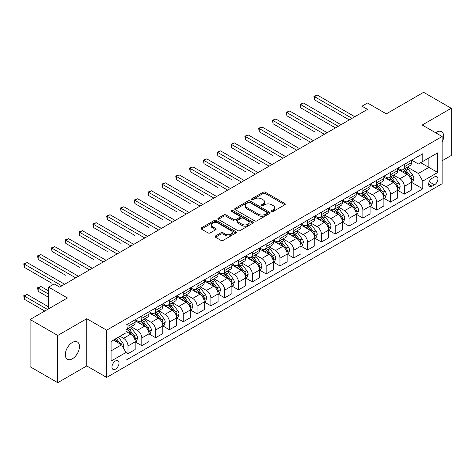 <?xml version="1.0" encoding="UTF-8"?>
<svg xmlns="http://www.w3.org/2000/svg" width="475" height="475" viewBox="0 0 475 475"><rect width="100%" height="100%" fill="white"/><g stroke="black" fill="none" stroke-linecap="round" stroke-linejoin="round"><path stroke-width="0.71" d="M271.771 211.417A1.075 0.618 0 0 0 273.291 211.417L284.816 204.761A1.532 0.885 0 0 0 285.267 204.137A1.532 0.885 0 0 0 284.816 203.508L265.288 192.232A1.532 0.885 0 0 0 263.114 192.232L251.59 198.888A1.075 0.618 0 0 0 251.275 199.328A1.075 0.618 0 0 0 251.59 199.767A1.075 0.618 0 0 0 253.11 199.767L254.6 198.906A4.91 2.832 0 0 1 261.541 198.906L263.174 199.844A4.91 2.832 0 0 1 264.611 201.851A4.91 2.832 0 0 1 263.174 203.852L261.678 204.713A1.075 0.618 0 0 0 261.363 205.152A1.075 0.618 0 0 0 261.678 205.592A1.075 0.618 0 0 0 263.197 205.592L264.688 204.731A4.91 2.832 0 0 1 271.635 204.731L273.262 205.669A4.91 2.832 0 0 1 274.698 207.676A4.91 2.832 0 0 1 273.262 209.677L271.771 210.538A1.075 0.618 0 0 0 271.457 210.977A1.075 0.618 0 0 0 271.771 211.417L271.771 210.538M72.384 358.785A10.005 5.777 120 0 0 78.921 349.968A10.005 5.777 120 0 0 77.389 341.952A10.005 5.777 120 0 0 72.384 342.445A10.005 5.777 120 0 0 65.853 351.262A10.005 5.777 120 0 0 67.385 359.284A10.005 5.777 120 0 0 72.384 358.785M442.13 142.245A10.005 5.777 120 0 0 441.608 131.676A10.005 5.777 120 0 0 436.602 132.169A10.005 5.777 120 0 0 435.67 132.78M115.496 369.122A4.999 2.886 120 0 0 118.762 364.717A4.999 2.886 120 0 0 117.996 360.709A4.999 2.886 120 0 0 115.496 360.958A4.999 2.886 120 0 0 112.225 365.364A4.999 2.886 120 0 0 112.997 369.372A4.999 2.886 120 0 0 115.496 369.122M215.484 235.956A1.532 0.885 0 0 0 215.038 236.586A1.532 0.885 0 0 0 215.484 237.209L220.964 240.374A1.532 0.885 0 0 0 223.137 240.374L235.938 232.982A1.532 0.885 0 0 0 236.39 232.352A1.532 0.885 0 0 0 235.938 231.729L216.41 220.453A1.532 0.885 0 0 0 214.237 220.453L201.436 227.846A1.532 0.885 0 0 0 200.984 228.469A1.532 0.885 0 0 0 201.436 229.098L208.056 232.916A1.532 0.885 0 0 0 210.223 232.916L215.703 229.757A1.532 0.885 0 0 0 216.155 229.128A1.532 0.885 0 0 0 215.703 228.505L212.42 226.605A4.103 2.369 0 0 1 211.221 224.93A4.103 2.369 0 0 1 213.75 222.739A4.103 2.369 0 0 1 218.227 223.256L231.082 230.678A4.103 2.369 0 0 1 232.287 232.352A4.103 2.369 0 0 1 229.752 234.543A4.103 2.369 0 0 1 225.281 234.033L223.137 232.792A1.532 0.885 0 0 0 220.964 232.792L215.484 235.956L215.484 237.209M442.13 160.758L451.25 155.497L451.25 108.27L423.617 92.316L386.312 113.852L367.519 103.004L361.992 106.192L367.519 109.387L59.672 287.12L54.15 283.925L48.622 287.12L48.622 308.815M57.742 335.457L57.742 382.684L86.759 365.934L86.759 318.707L57.742 335.457L30.103 319.503L67.414 297.967L48.622 287.12M86.759 318.707L106.655 330.196L442.13 136.509L442.13 183.736L106.655 377.423L106.655 330.196M451.25 108.27L422.233 125.02L442.13 136.509M254.707 220.893A1.532 0.885 0 0 0 256.88 220.893L269.681 213.501A1.532 0.885 0 0 0 270.132 212.871A1.532 0.885 0 0 0 269.681 212.248L250.153 200.973A1.532 0.885 0 0 0 247.98 200.973L235.178 208.365A1.532 0.885 0 0 0 234.727 208.988A1.532 0.885 0 0 0 235.178 209.618L254.707 220.893M231.865 211.648A1.075 0.618 0 0 1 232.952 211.803L232.952 210.526L252.807 221.985A1.532 0.885 0 0 1 253.258 222.615A1.532 0.885 0 0 1 252.807 223.238L240.006 230.63A1.532 0.885 0 0 1 237.838 230.63L218.304 219.355L218.304 218.102A1.532 0.885 0 0 0 217.859 218.732A1.532 0.885 0 0 0 218.304 219.355M218.304 218.102L223.784 214.938A1.532 0.885 0 0 1 225.958 214.938L233.878 219.515A1.532 0.885 0 0 0 236.045 219.515L239.679 217.413A1.532 0.885 0 0 0 240.13 216.79A1.532 0.885 0 0 0 239.679 216.161L231.438 211.399A1.075 0.618 0 0 1 231.123 210.965A1.075 0.618 0 0 1 231.782 210.389A1.075 0.618 0 0 1 232.952 210.526M57.742 382.684L30.103 366.73L30.103 319.503M434.506 176.908L432.072 178.309A4.845 2.797 120 0 0 428.907 182.578A4.845 2.797 120 0 0 429.649 186.461A4.845 2.797 120 0 0 432.072 186.224L434.506 184.817A4.845 2.797 120 0 0 437.671 180.547A4.845 2.797 120 0 0 436.929 176.664A4.845 2.797 120 0 0 434.506 176.908M411.677 160.152L418.368 164.012L422.786 161.458L422.786 153.74L125.994 325.09L125.994 332.809L111.073 341.424L111.073 361.083L125.994 352.468L125.994 360.192L422.786 188.842L422.786 181.118L418.368 173.458L407.372 167.111M422.786 161.458L437.707 152.843L437.707 172.502L422.786 181.118M86.759 365.934L106.655 377.423M361.992 106.192L361.992 112.575M420.684 162.676L428.866 167.396L428.866 157.949L437.707 152.843M418.368 173.458L428.866 167.396L437.707 172.502M111.073 350.871L121.576 344.808L113.394 340.088M125.994 352.533L127.989 353.679L127.989 345.96A6.252 3.61 -120 0 0 123.565 338.301L120.027 336.258M127.989 353.679L135.173 349.535L135.173 341.81A6.252 3.61 -120 0 0 130.75 334.151L125.994 331.407M135.339 341.97L141.805 345.705L141.805 337.98A6.252 3.61 -120 0 0 137.382 330.321L131.035 326.657M141.805 345.705L148.99 341.555L148.99 333.83A6.252 3.61 -120 0 0 144.566 326.177L135.173 320.75M149.156 333.99L155.622 337.725L155.622 330.006A6.252 3.61 -120 0 0 151.198 322.347L144.851 318.678M155.622 337.725L162.806 333.581L162.806 325.856A6.252 3.61 -120 0 0 158.383 318.197L148.99 312.776M162.973 326.016L169.438 329.751L169.438 322.026A6.252 3.61 -120 0 0 165.015 314.367L158.668 310.703M169.438 329.751L176.623 325.601L176.623 317.876A6.252 3.61 -120 0 0 172.199 310.223L162.806 304.796M176.789 318.036L183.255 321.771L183.255 314.052A6.252 3.61 -120 0 0 178.832 306.393L172.484 302.723M183.255 321.771L190.439 317.621L190.439 309.902A6.252 3.61 -120 0 0 186.016 302.243L176.623 296.822M190.606 310.062L197.072 313.797L197.072 306.072A6.252 3.61 -120 0 0 192.648 298.413L186.301 294.749M197.072 313.797L204.256 309.647L204.256 301.922A6.252 3.61 -120 0 0 199.833 294.268L190.439 288.842M204.422 302.082L210.888 305.817L210.888 298.092A6.252 3.61 -120 0 0 206.465 290.439L200.118 286.769M210.888 305.817L218.072 301.667L218.072 293.948A6.252 3.61 -120 0 0 213.649 286.288L204.256 280.862M218.239 294.108L224.705 297.843L224.705 290.118A6.252 3.61 -120 0 0 220.281 282.459L213.934 278.795M224.705 297.843L231.889 293.692L231.889 285.968A6.252 3.61 -120 0 0 227.472 278.314L218.072 272.887M232.055 286.128L238.521 289.863L238.521 282.138A6.252 3.61 -120 0 0 234.104 274.485L227.751 270.815M238.521 289.863L245.706 285.712L245.706 277.994A6.252 3.61 -120 0 0 241.288 270.334L231.889 264.908M245.872 278.154L252.338 281.883L252.338 274.164A6.252 3.61 -120 0 0 247.92 266.505L241.567 262.841M252.338 281.883L259.522 277.738L259.522 270.014A6.252 3.61 -120 0 0 255.105 262.354L245.706 256.933M259.688 270.174L266.154 273.909L266.154 266.184A6.252 3.61 -120 0 0 261.737 258.531L255.39 254.861M266.154 273.909L273.339 269.758L273.339 262.04A6.252 3.61 -120 0 0 268.921 254.38L259.522 248.953M273.505 262.2L279.971 265.929L279.971 258.21A6.252 3.61 -120 0 0 275.553 250.551L269.206 246.887M279.971 265.929L287.161 261.784L287.161 254.06A6.252 3.61 -120 0 0 282.738 246.4L273.339 240.979M287.322 254.22L293.793 257.955L293.793 250.23A6.252 3.61 -120 0 0 289.37 242.571L283.023 238.907M293.793 257.955L300.978 253.804L300.978 246.086A6.252 3.61 -120 0 0 296.554 238.426L287.161 232.999M301.144 246.246L307.61 249.975L307.61 242.256A6.252 3.61 -120 0 0 303.187 234.597L296.839 230.933M307.61 249.975L314.794 245.83L314.794 238.106A6.252 3.61 -120 0 0 310.371 230.446L300.978 225.025M314.961 238.266L321.427 242.001L321.427 234.276A6.252 3.61 -120 0 0 317.003 226.617L310.656 222.953M321.427 242.001L328.611 237.85L328.611 230.132A6.252 3.61 -120 0 0 324.188 222.472L314.794 217.045M328.777 230.286L335.243 234.021L335.243 226.302A6.252 3.61 -120 0 0 330.82 218.643L324.473 214.979M335.243 234.021L342.428 229.876L342.428 222.152A6.252 3.61 -120 0 0 338.004 214.492L328.611 209.071M342.594 222.312L349.06 226.047L349.06 218.322A6.252 3.61 -120 0 0 344.636 210.662L338.289 206.999M349.06 226.047L356.244 221.896L356.244 214.178A6.252 3.61 -120 0 0 351.821 206.518L342.428 201.091M356.41 214.332L362.876 218.067L362.876 210.348A6.252 3.61 -120 0 0 358.453 202.688L352.106 199.025M362.876 218.067L370.061 213.922L370.061 206.197A6.252 3.61 -120 0 0 365.637 198.538L356.244 193.117M370.227 206.358L376.693 210.092L376.693 202.368A6.252 3.61 -120 0 0 372.269 194.708L365.922 191.045M376.693 210.092L383.877 205.942L383.877 198.217A6.252 3.61 -120 0 0 379.454 190.564L370.061 185.137M384.043 198.378L390.509 202.112L390.509 194.394A6.252 3.61 -120 0 0 386.086 186.734L379.739 183.065M390.509 202.112L397.694 197.968L397.694 190.243A6.252 3.61 -120 0 0 393.276 182.584L383.877 177.163M397.86 190.404L404.326 194.138L404.326 186.414A6.252 3.61 -120 0 0 399.908 178.754L393.555 175.091M404.326 194.138L411.51 189.988L411.51 182.263A6.252 3.61 -120 0 0 407.093 174.61L397.694 169.183M397.86 168.132L399.908 169.308A6.252 3.61 -120 0 0 403.032 169.623A6.252 3.61 -120 0 0 404.326 166.761L404.326 164.398M384.043 176.106L386.086 177.288A6.252 3.61 -120 0 0 389.215 177.597A6.252 3.61 -120 0 0 390.509 174.735L390.509 172.372M370.227 184.086L372.269 185.268A6.252 3.61 -120 0 0 375.398 185.577A6.252 3.61 -120 0 0 376.693 182.715L376.693 180.352M356.41 192.06L358.453 193.242A6.252 3.61 -120 0 0 361.582 193.551A6.252 3.61 -120 0 0 362.876 190.689L362.876 188.326M342.594 200.04L344.636 201.222A6.252 3.61 -120 0 0 347.765 201.531A6.252 3.61 -120 0 0 349.06 198.669L349.06 196.306M328.777 208.014L330.82 209.196A6.252 3.61 -120 0 0 333.949 209.505A6.252 3.61 -120 0 0 335.243 206.643L335.243 204.28M314.961 215.994L317.003 217.176A6.252 3.61 -120 0 0 320.132 217.485A6.252 3.61 -120 0 0 321.427 214.623L321.427 212.26M301.144 223.968L303.187 225.15A6.252 3.61 -120 0 0 306.316 225.459A6.252 3.61 -120 0 0 307.61 222.597L307.61 220.24M287.322 231.948L289.37 233.13A6.252 3.61 -120 0 0 292.493 233.439A6.252 3.61 -120 0 0 293.793 230.577L293.793 228.214M273.505 239.922L275.553 241.104A6.252 3.61 -120 0 0 278.677 241.413A6.252 3.61 -120 0 0 279.971 238.551L279.971 236.194M259.688 247.902L261.737 249.084A6.252 3.61 -120 0 0 264.86 249.393A6.252 3.61 -120 0 0 266.154 246.531L266.154 244.168M245.872 255.877L247.92 257.058A6.252 3.61 -120 0 0 251.043 257.367A6.252 3.61 -120 0 0 252.338 254.505L252.338 252.148M232.055 263.857L234.104 265.038A6.252 3.61 -120 0 0 237.227 265.347A6.252 3.61 -120 0 0 238.521 262.485L238.521 260.122M218.239 271.837L220.281 273.012A6.252 3.61 -120 0 0 223.41 273.327A6.252 3.61 -120 0 0 224.705 270.459L224.705 268.102M204.422 279.811L206.465 280.992A6.252 3.61 -120 0 0 209.594 281.301A6.252 3.61 -120 0 0 210.888 278.439L210.888 276.076M190.606 287.791L192.648 288.966A6.252 3.61 -120 0 0 195.777 289.281A6.252 3.61 -120 0 0 197.072 286.419L197.072 284.056M176.789 295.765L178.832 296.946A6.252 3.61 -120 0 0 181.961 297.255A6.252 3.61 -120 0 0 183.255 294.393L183.255 292.03M162.973 303.745L165.015 304.926A6.252 3.61 -120 0 0 168.144 305.235A6.252 3.61 -120 0 0 169.438 302.373L169.438 300.01M149.156 311.719L151.198 312.9A6.252 3.61 -120 0 0 154.328 313.209A6.252 3.61 -120 0 0 155.622 310.347L155.622 307.984M135.339 319.699L137.382 320.88A6.252 3.61 -120 0 0 140.505 321.189A6.252 3.61 -120 0 0 141.805 318.327L141.805 315.964M411.677 182.424L422.786 188.842M403.032 169.623L410.216 165.472A6.252 3.61 -120 0 0 411.51 162.61L411.51 160.247M389.215 177.597L396.399 173.452A6.252 3.61 -120 0 0 397.694 170.584L397.694 168.227M375.398 185.577L382.583 181.426A6.252 3.61 -120 0 0 383.877 178.564L383.877 176.201M361.582 193.551L368.766 189.406A6.252 3.61 -120 0 0 370.061 186.544L370.061 184.181M347.765 201.531L354.95 197.38A6.252 3.61 -120 0 0 356.244 194.518L356.244 192.155M333.949 209.505L341.133 205.36A6.252 3.61 -120 0 0 342.428 202.498L342.428 200.135M320.132 217.485L327.317 213.334A6.252 3.61 -120 0 0 328.611 210.473L328.611 208.109M306.316 225.459L313.5 221.314A6.252 3.61 -120 0 0 314.794 218.453L314.794 216.089M292.493 233.439L299.683 229.288A6.252 3.61 -120 0 0 300.978 226.427L300.978 224.063M278.677 241.413L285.861 237.268A6.252 3.61 -120 0 0 287.161 234.407L287.161 232.043M264.86 249.393L272.044 245.243A6.252 3.61 -120 0 0 273.339 242.381L273.339 240.023M251.043 257.367L258.228 253.223A6.252 3.61 -120 0 0 259.522 250.361L259.522 247.998M237.227 265.347L244.411 261.197A6.252 3.61 -120 0 0 245.706 258.335L245.706 255.977M223.41 273.327L230.595 269.177A6.252 3.61 -120 0 0 231.889 266.315L231.889 263.952M209.594 281.301L216.778 277.151A6.252 3.61 -120 0 0 218.072 274.289L218.072 271.932M195.777 289.281L202.962 285.131A6.252 3.61 -120 0 0 204.256 282.269L204.256 279.906M181.961 297.255L189.145 293.105A6.252 3.61 -120 0 0 190.439 290.243L190.439 287.886M168.144 305.235L175.328 301.085A6.252 3.61 -120 0 0 176.623 298.223L176.623 295.86M154.328 313.209L161.512 309.065A6.252 3.61 -120 0 0 162.806 306.197L162.806 303.84M140.505 321.189L147.695 317.039A6.252 3.61 -120 0 0 148.99 314.177L148.99 311.814M125.994 329.418A6.252 3.61 -120 0 0 126.688 329.163L133.873 325.019A6.252 3.61 -120 0 0 135.173 322.157L135.173 319.794M126.688 329.163A6.252 3.61 -120 0 0 127.989 326.301L127.989 323.938M121.576 344.808L125.994 352.468M272.199 211.571L273.262 210.953A4.91 2.832 0 0 0 274.698 208.953L274.698 207.676M264.611 201.851L264.611 203.122A4.91 2.832 0 0 1 263.174 205.129L262.111 205.74M284.798 204.773L265.288 193.509A1.532 0.885 0 0 0 263.114 193.509L252.017 199.916M269.663 213.513L250.153 202.249A1.532 0.885 0 0 0 247.98 202.249L235.196 209.629L235.178 208.365M266.968 213.311A1.075 0.618 0 0 0 267.283 212.871A1.075 0.618 0 0 0 266.968 212.432L249.826 202.54A1.075 0.618 0 0 0 248.306 202.54L246.733 203.448A4.91 2.832 0 0 0 245.296 205.449A4.91 2.832 0 0 0 246.733 207.456L258.453 214.219A4.91 2.832 0 0 0 265.394 214.219L266.968 213.311L266.968 214.587A1.075 0.618 0 0 0 267.283 214.148L267.283 212.871M245.296 205.449L245.296 206.726A4.91 2.832 0 0 0 246.733 208.733L246.733 207.456M266.968 214.587L265.394 215.496A4.91 2.832 0 0 1 258.453 215.496L246.733 208.733M218.328 219.367L223.784 216.214L223.784 214.938M240.13 216.79L240.13 218.067A1.532 0.885 0 0 1 239.679 218.69L236.045 220.792A1.532 0.885 0 0 1 233.878 220.792L225.958 216.214A1.532 0.885 0 0 0 223.784 216.214M232.952 211.803L252.789 223.25M242.096 224.259A4.103 2.369 0 0 0 246.567 224.77A4.103 2.369 0 0 0 249.102 222.585A4.103 2.369 0 0 0 247.902 220.905L243.372 218.292A1.532 0.885 0 0 0 241.199 218.292L237.565 220.388A1.532 0.885 0 0 0 237.114 221.018A1.532 0.885 0 0 0 237.565 221.641L242.096 224.259L242.096 225.536A4.103 2.369 0 0 0 246.567 226.047A4.103 2.369 0 0 0 249.102 223.862L249.102 222.585M237.114 221.018L237.114 222.294A1.532 0.885 0 0 0 237.565 222.917L237.565 221.641M242.096 225.536L237.565 222.917M232.287 232.352L232.287 233.629A4.103 2.369 0 0 1 229.752 235.82A4.103 2.369 0 0 1 225.281 235.309L223.137 234.068A1.532 0.885 0 0 0 220.964 234.068L215.507 237.221M211.221 224.93L211.221 226.207A4.103 2.369 0 0 0 212.42 227.881L212.42 226.605M215.68 229.769L212.42 227.881M235.938 231.729L235.938 232.982L216.41 221.73A1.532 0.885 0 0 0 214.237 221.73L201.453 229.11M411.51 182.519L412.84 181.753L413.945 178.564A4.144 2.393 -120 0 0 412.621 175.037L408.102 169.005A11.958 6.905 -120 0 0 406.802 167.443M402.307 171.849A11.958 6.905 -120 0 0 399.861 169.284M411.136 179.983L411.706 178.743A4.144 2.393 -120 0 0 410.519 176.249L406.006 170.222A11.958 6.905 -120 0 0 404.7 168.655M403.59 169.302A9.927 5.73 60 0 1 405.217 171.154L409.04 176.255M314.515 131.753L286.882 115.799L286.882 112.611L289.643 111.013L327.174 132.679M403.376 169.421A11.958 6.905 60 0 1 404.676 170.988L407.681 174.996M352.046 118.323L314.515 96.657L317.282 95.059L354.807 116.725M349.279 119.914L314.515 99.845L314.515 96.657L313.91 96.3L317.282 95.059M314.515 99.845L313.91 96.3M397.694 190.499L399.024 189.733L400.128 186.544A4.144 2.393 -120 0 0 398.804 183.012L394.286 176.985A11.958 6.905 -120 0 0 392.985 175.423M388.491 179.823A11.958 6.905 -120 0 0 386.044 177.264M397.32 187.963L397.89 186.717A4.144 2.393 -120 0 0 396.702 184.229L392.19 178.196A11.958 6.905 -120 0 0 390.883 176.635M389.767 177.276A9.927 5.73 60 0 1 391.4 179.128L395.224 184.235M300.699 139.733L273.066 123.779L273.066 120.585L275.827 118.987L313.358 140.653M389.559 177.401A11.958 6.905 60 0 1 390.86 178.962L393.864 182.97M383.877 198.473L385.207 197.713L386.312 194.518A4.144 2.393 -120 0 0 384.988 190.992L380.469 184.965A11.958 6.905 -120 0 0 379.169 183.398M374.674 187.803A11.958 6.905 -120 0 0 372.228 185.238M383.503 195.938L384.073 194.697A4.144 2.393 -120 0 0 382.886 192.203L378.373 186.176A11.958 6.905 -120 0 0 377.067 184.615M375.951 185.256A9.927 5.73 60 0 1 377.583 187.108L381.407 192.209M286.882 147.707L259.249 131.753L259.249 128.565L262.01 126.968L299.541 148.633M375.737 185.381A11.958 6.905 60 0 1 377.043 186.942L380.048 190.95M370.061 206.453L371.385 205.687L372.495 202.498A4.144 2.393 -120 0 0 371.171 198.966L366.652 192.939A11.958 6.905 -120 0 0 365.346 191.377M360.858 195.777A11.958 6.905 -120 0 0 358.411 193.218M369.681 203.917L370.257 202.671A4.144 2.393 -120 0 0 369.069 200.183L364.557 194.15A11.958 6.905 -120 0 0 363.25 192.589M362.134 193.23A9.927 5.73 60 0 1 363.767 195.083L367.585 200.189M273.066 155.687L245.433 139.733L245.433 136.539L248.193 134.947L285.724 156.613M361.92 193.355A11.958 6.905 60 0 1 363.227 194.916L366.231 198.924M338.224 126.297L300.699 104.631L303.466 103.033L340.991 124.699M335.463 127.894L300.699 107.825L300.699 104.631L300.093 104.28L303.466 103.033M300.699 107.825L300.093 104.28M324.407 134.277L286.277 112.26L289.643 111.013M286.882 115.799L286.277 112.26M310.591 142.251L272.46 120.234L275.827 118.987M273.066 123.779L272.46 120.234M356.244 214.433L357.568 213.667L358.673 210.473A4.144 2.393 -120 0 0 357.354 206.946L352.836 200.919A11.958 6.905 -120 0 0 351.53 199.352M347.041 203.757A11.958 6.905 -120 0 0 344.595 201.192M355.864 211.892L356.44 210.651A4.144 2.393 -120 0 0 355.253 208.157L350.734 202.13A11.958 6.905 -120 0 0 349.434 200.569M348.317 201.21A9.927 5.73 60 0 1 349.95 203.062L353.768 208.163M259.249 163.661L231.616 147.707L231.616 144.519L234.377 142.922L271.902 164.588M348.104 201.335A11.958 6.905 60 0 1 349.41 202.896L352.414 206.904M296.774 150.231L258.637 128.214L262.01 126.968M259.249 131.753L258.637 128.214M342.428 222.407L343.752 221.641L344.856 218.453A4.144 2.393 -120 0 0 343.538 214.926L339.019 208.893A11.958 6.905 -120 0 0 337.713 207.332M333.224 211.731A11.958 6.905 -120 0 0 330.772 209.172M342.048 219.872L342.623 218.625A4.144 2.393 -120 0 0 341.436 216.137L336.918 210.104A11.958 6.905 -120 0 0 335.617 208.543M334.501 209.184A9.927 5.73 60 0 1 336.134 211.037L339.952 216.143M245.433 171.641L217.799 155.687L217.799 152.493L220.56 150.902L258.085 172.567M334.287 209.309A11.958 6.905 60 0 1 335.593 210.87L338.598 214.878M328.611 230.387L329.935 229.621L331.039 226.427A4.144 2.393 -120 0 0 329.721 222.9L325.203 216.873A11.958 6.905 -120 0 0 323.897 215.306M319.408 219.711A11.958 6.905 -120 0 0 316.956 217.146M328.231 227.846L328.807 226.605A4.144 2.393 -120 0 0 327.619 224.111L323.101 218.084A11.958 6.905 -120 0 0 321.795 216.523M320.684 217.164A9.927 5.73 60 0 1 322.311 219.017L326.135 224.117M231.616 179.615L203.977 163.661L203.977 160.473L206.744 158.876L244.269 180.542M320.471 217.289A11.958 6.905 60 0 1 321.777 218.85L324.781 222.858M314.794 238.361L316.118 237.595L317.223 234.407A4.144 2.393 -120 0 0 315.905 230.88L311.386 224.847A11.958 6.905 -120 0 0 310.08 223.286M305.591 227.685A11.958 6.905 -120 0 0 303.139 225.126M314.414 235.826L314.99 234.579A4.144 2.393 -120 0 0 313.803 232.091L309.284 226.058A11.958 6.905 -120 0 0 307.978 224.497M306.868 225.138A9.927 5.73 60 0 1 308.495 226.991L312.318 232.097M217.799 187.595L190.16 171.641L190.16 168.447L192.927 166.856L230.452 188.522M306.654 225.263A11.958 6.905 60 0 1 307.96 226.824L310.959 230.832M300.978 246.341L302.302 245.575L303.406 242.381A4.144 2.393 -120 0 0 302.082 238.854L297.57 232.827A11.958 6.905 -120 0 0 296.263 231.266M291.775 235.665A11.958 6.905 -120 0 0 289.322 233.1M300.598 243.8L301.168 242.559A4.144 2.393 -120 0 0 299.986 240.065L295.468 234.038A11.958 6.905 -120 0 0 294.162 232.477M293.051 233.118A9.927 5.73 60 0 1 294.678 234.971L298.502 240.071M203.977 195.569L176.344 179.615L176.344 176.427L179.111 174.83L216.636 196.496M292.837 233.243A11.958 6.905 60 0 1 294.144 234.804L297.142 238.812M287.161 254.315L288.485 253.549L289.59 250.361A4.144 2.393 -120 0 0 288.266 246.834L283.753 240.801A11.958 6.905 -120 0 0 282.447 239.24M277.952 243.639A11.958 6.905 -120 0 0 275.506 241.08M286.781 251.78L287.351 250.539A4.144 2.393 -120 0 0 286.17 248.045L281.651 242.013A11.958 6.905 -120 0 0 280.345 240.451M279.235 241.092A9.927 5.73 60 0 1 280.862 242.945L284.685 248.051M190.16 203.549L162.527 187.595L162.527 184.401L165.294 182.81L202.819 204.476M279.021 241.217A11.958 6.905 60 0 1 280.327 242.778L283.326 246.786M282.957 158.205L244.821 136.188L248.193 134.947M245.433 139.733L244.821 136.188M269.141 166.185L231.004 144.168L234.377 142.922M231.616 147.707L231.004 144.168M255.324 174.159L217.188 152.143L220.56 150.902M217.799 155.687L217.188 152.143M241.508 182.139L203.371 160.123L206.744 158.876M203.977 163.661L203.371 160.123M227.691 190.113L189.555 168.097L192.927 166.856M190.16 171.641L189.555 168.097M273.339 262.295L274.669 261.529L275.773 258.335A4.144 2.393 -120 0 0 274.449 254.808L269.937 248.781A11.958 6.905 -120 0 0 268.63 247.22M264.136 251.619A11.958 6.905 -120 0 0 261.689 249.054M272.965 259.754L273.535 258.513A4.144 2.393 -120 0 0 272.353 256.019L267.835 249.993A11.958 6.905 -120 0 0 266.528 248.431M265.418 249.072A9.927 5.73 60 0 1 267.045 250.925L270.869 256.025M176.344 211.529L148.711 195.569L148.711 192.381L151.477 190.784L189.002 212.45M265.204 249.197A11.958 6.905 60 0 1 266.511 250.758L269.509 254.766M213.875 198.093L175.738 176.077L179.111 174.83M176.344 179.615L175.738 176.077M259.522 270.269L260.852 269.503L261.957 266.315A4.144 2.393 -120 0 0 260.632 262.788L256.12 256.755A11.958 6.905 -120 0 0 254.814 255.194M250.319 259.593A11.958 6.905 -120 0 0 247.873 257.034M259.148 267.734L259.718 266.493A4.144 2.393 -120 0 0 258.531 263.999L254.018 257.973A11.958 6.905 -120 0 0 252.712 256.405M251.602 257.052A9.927 5.73 60 0 1 253.228 258.905L257.052 264.005M162.527 219.503L134.894 203.549L134.894 200.355L137.655 198.764L175.186 220.43M251.388 257.171A11.958 6.905 60 0 1 252.688 258.733L255.692 262.746M200.058 206.067L161.922 184.051L165.294 182.81M162.527 187.595L161.922 184.051M245.706 278.249L247.036 277.483L248.14 274.289A4.144 2.393 -120 0 0 246.816 270.762L242.297 264.735A11.958 6.905 -120 0 0 240.997 263.174M236.502 267.573A11.958 6.905 -120 0 0 234.056 265.008M245.332 275.708L245.902 274.467A4.144 2.393 -120 0 0 244.714 271.973L240.202 265.947A11.958 6.905 -120 0 0 238.895 264.385M237.785 265.026A9.927 5.73 60 0 1 239.412 266.879L243.236 271.979M148.711 227.483L121.077 211.523L121.077 208.335L123.838 206.738L161.369 228.404M237.571 265.151A11.958 6.905 60 0 1 238.872 266.712L241.876 270.72M186.242 214.047L148.105 192.031L151.477 190.784M148.711 195.569L148.105 192.031M231.889 286.223L233.219 285.457L234.323 282.269A4.144 2.393 -120 0 0 232.999 278.742L228.481 272.709A11.958 6.905 -120 0 0 227.181 271.148M222.686 275.548A11.958 6.905 -120 0 0 220.24 272.988M231.515 283.688L232.085 282.447A4.144 2.393 -120 0 0 230.898 279.953L226.385 273.927A11.958 6.905 -120 0 0 225.079 272.359M223.963 273.006A9.927 5.73 60 0 1 225.595 274.859L229.419 279.959M134.894 235.458L107.261 219.503L107.261 216.315L110.022 214.718L147.553 236.384M223.749 273.125A11.958 6.905 60 0 1 225.055 274.692L228.059 278.7M172.419 222.027L134.288 200.005L137.655 198.764M134.894 203.549L134.288 200.005M218.072 294.203L219.402 293.437L220.507 290.243A4.144 2.393 -120 0 0 219.183 286.716L214.664 280.689A11.958 6.905 -120 0 0 213.364 279.128M208.869 283.527A11.958 6.905 -120 0 0 206.423 280.962M217.698 291.668L218.268 290.421A4.144 2.393 -120 0 0 217.081 287.933L212.568 281.901A11.958 6.905 -120 0 0 211.262 280.339M210.146 280.98A9.927 5.73 60 0 1 211.779 282.833L215.602 287.933M121.077 243.438L93.444 227.477L93.444 224.289L96.205 222.692L133.736 244.358M209.932 281.105A11.958 6.905 60 0 1 211.238 282.667L214.243 286.674M158.602 230.001L120.472 207.985L123.838 206.738M121.077 211.523L120.472 207.985M204.256 302.177L205.58 301.411L206.69 298.223A4.144 2.393 -120 0 0 205.366 294.696L200.848 288.663A11.958 6.905 -120 0 0 199.542 287.102M195.053 291.507A11.958 6.905 -120 0 0 192.607 288.942M203.876 299.642L204.452 298.401A4.144 2.393 -120 0 0 203.264 295.907L198.746 289.881A11.958 6.905 -120 0 0 197.446 288.313M196.329 288.96A9.927 5.73 60 0 1 197.962 290.813L201.78 295.913M107.261 251.412L79.628 235.458L79.628 232.269L82.389 230.672L119.914 252.338M196.116 289.079A11.958 6.905 60 0 1 197.422 290.647L200.426 294.654M144.786 237.981L106.655 215.959L110.022 214.718M107.261 219.503L106.655 215.959M190.439 310.157L191.763 309.391L192.868 306.197A4.144 2.393 -120 0 0 191.55 302.67L187.031 296.643A11.958 6.905 -120 0 0 185.725 295.082M181.236 299.482A11.958 6.905 -120 0 0 178.79 296.923M190.059 307.622L190.635 306.375A4.144 2.393 -120 0 0 189.448 303.887L184.929 297.855A11.958 6.905 -120 0 0 183.629 296.293M182.513 296.934A9.927 5.73 60 0 1 184.146 298.787L187.963 303.887M93.444 259.392L65.811 243.438L65.811 240.243L68.572 238.646L106.097 260.312M182.299 297.059A11.958 6.905 60 0 1 183.605 298.621L186.61 302.628M176.623 318.131L177.947 317.365L179.051 314.177A4.144 2.393 -120 0 0 177.733 310.65L173.215 304.617A11.958 6.905 -120 0 0 171.908 303.056M167.42 307.462A11.958 6.905 -120 0 0 164.967 304.897M176.243 315.596L176.819 314.355A4.144 2.393 -120 0 0 175.631 311.861L171.113 305.835A11.958 6.905 -120 0 0 169.812 304.267M168.696 304.914A9.927 5.73 60 0 1 170.329 306.767L174.147 311.867M79.628 267.366L51.995 251.412L51.995 248.223L54.756 246.626L92.281 268.292M168.482 305.033A11.958 6.905 60 0 1 169.789 306.601L172.793 310.608M162.806 326.111L164.13 325.345L165.235 322.157A4.144 2.393 -120 0 0 163.917 318.624L159.398 312.598A11.958 6.905 -120 0 0 158.092 311.036M153.603 315.436A11.958 6.905 -120 0 0 151.151 312.877M162.426 323.576L163.002 322.329A4.144 2.393 -120 0 0 161.815 319.841L157.296 313.809A11.958 6.905 -120 0 0 155.99 312.247M154.88 312.888A9.927 5.73 60 0 1 156.507 314.741L160.33 319.847M65.811 275.346L38.172 259.392L38.172 256.197L40.939 254.6L78.464 276.272M154.666 313.013A11.958 6.905 60 0 1 155.972 314.575L158.977 318.582M148.99 334.085L150.314 333.325L151.418 330.131A4.144 2.393 -120 0 0 150.1 326.604L145.582 320.577A11.958 6.905 -120 0 0 144.275 319.01M139.787 323.416A11.958 6.905 -120 0 0 137.334 320.851M148.61 331.55L149.186 330.309A4.144 2.393 -120 0 0 147.998 327.815L143.48 321.789A11.958 6.905 -120 0 0 142.173 320.227M141.063 320.868A9.927 5.73 60 0 1 142.69 322.721L146.514 327.821M51.995 283.32L24.356 267.366L24.356 264.177L27.122 262.58L64.647 284.246M140.849 320.993A11.958 6.905 60 0 1 142.156 322.555L145.154 326.562M135.173 342.065L136.497 341.299L137.602 338.111A4.144 2.393 -120 0 0 136.278 334.578L131.765 328.552A11.958 6.905 -120 0 0 130.459 326.99M134.793 339.53L135.363 338.283A4.144 2.393 -120 0 0 134.182 335.795L129.663 329.763A11.958 6.905 -120 0 0 128.357 328.201M127.247 328.843A9.927 5.73 60 0 1 128.873 330.695L132.697 335.801M48.622 290.949L40.939 286.514L38.172 288.105L38.172 291.3L48.622 297.332M127.033 328.967A11.958 6.905 60 0 1 128.339 330.529L131.338 334.537M38.172 291.3L37.567 287.755L48.622 294.138M37.567 287.755L40.939 286.514M123.233 347.682L123.785 346.085A4.144 2.393 -120 0 0 122.461 342.558L118.435 337.179M48.622 306.903L27.122 294.488L24.356 296.085L24.356 299.274L44.751 311.048M120.739 344.327A4.144 2.393 -120 0 0 120.365 343.769L116.333 338.39M115.294 338.99L118.192 342.855M115.003 339.156L117.462 342.433M24.356 299.274L23.75 295.735L47.518 309.457M23.75 295.735L27.122 294.488M130.969 245.955L92.833 223.939L96.205 222.692M93.444 227.477L92.833 223.939M117.153 253.935L79.016 231.913L82.389 230.672M79.628 235.458L79.016 231.913M103.336 261.909L65.2 239.893L68.572 238.646M65.811 243.438L65.2 239.893M89.52 269.889L51.383 247.873L54.756 246.626M51.995 251.412L51.383 247.873M75.703 277.863L37.567 255.847L40.939 254.6M38.172 259.392L37.567 255.847M61.887 285.843L23.75 263.827L27.122 262.58M24.356 267.366L23.75 263.827M123.565 338.301L130.75 334.151M137.382 330.321L144.566 326.177M151.198 322.347L158.383 318.197M165.015 314.367L172.199 310.223M178.832 306.393L186.016 302.243M192.648 298.413L199.833 294.268M206.465 290.439L213.649 286.288M220.281 282.459L227.472 278.314M234.104 274.485L241.288 270.334M247.92 266.505L255.105 262.354M261.737 258.531L268.921 254.38M275.553 250.551L282.738 246.4M289.37 242.571L296.554 238.426M303.187 234.597L310.371 230.446M317.003 226.617L324.188 222.472M330.82 218.643L338.004 214.492M344.636 210.662L351.821 206.518M358.453 202.688L365.637 198.538M372.269 194.708L379.454 190.564M386.086 186.734L393.276 182.584M399.908 178.754L407.093 174.61M404.326 166.761L411.51 162.61M404.326 186.414L411.51 182.263M390.509 194.394L397.694 190.243M390.509 174.735L397.694 170.584M376.693 202.368L383.877 198.217M376.693 182.715L383.877 178.564M362.876 210.348L370.061 206.197M362.876 190.689L370.061 186.544M349.06 218.322L356.244 214.178M349.06 198.669L356.244 194.518M335.243 226.302L342.428 222.152M335.243 206.643L342.428 202.498M321.427 234.276L328.611 230.132M321.427 214.623L328.611 210.473M307.61 242.256L314.794 238.106M307.61 222.597L314.794 218.453M293.793 250.23L300.978 246.086M293.793 230.577L300.978 226.427M279.971 258.21L287.161 254.06M279.971 238.551L287.161 234.407M266.154 266.184L273.339 262.04M266.154 246.531L273.339 242.381M252.338 274.164L259.522 270.014M252.338 254.505L259.522 250.361M238.521 282.138L245.706 277.994M238.521 262.485L245.706 258.335M224.705 290.118L231.889 285.968M224.705 270.459L231.889 266.315M210.888 298.092L218.072 293.948M210.888 278.439L218.072 274.289M197.072 306.072L204.256 301.922M197.072 286.419L204.256 282.269M183.255 314.052L190.439 309.902M183.255 294.393L190.439 290.243M169.438 322.026L176.623 317.876M169.438 302.373L176.623 298.223M155.622 330.006L162.806 325.856M155.622 310.347L162.806 306.197M141.805 337.98L148.99 333.83M141.805 318.327L148.99 314.177M127.989 345.96L135.173 341.81M127.989 326.301L135.173 322.157M429.204 181.759L434.506 184.817M428.646 184.247L432.072 186.224M273.262 210.953L273.262 209.677M261.678 205.592L261.678 204.713M263.174 205.129L263.174 203.852M251.59 199.767L251.59 198.888M263.114 193.509L263.114 192.232M265.288 193.509L265.288 192.232M284.816 204.761L284.816 203.508M247.98 202.249L247.98 200.973M250.153 202.249L250.153 200.973M269.681 213.501L269.681 212.248M258.453 215.496L258.453 214.219M265.394 215.496L265.394 214.219M225.958 216.214L225.958 214.938M233.878 220.792L233.878 219.515M236.045 220.792L236.045 219.515M239.679 218.69L239.679 217.413M252.807 223.238L252.807 221.985M220.964 234.068L220.964 232.792M223.137 234.068L223.137 232.792M225.281 235.309L225.281 234.033M215.703 229.757L215.703 228.505M201.436 229.098L201.436 227.846M214.237 221.73L214.237 220.453M216.41 221.73L216.41 220.453M411.202 180.209L413.915 178.642M406.006 170.222L408.102 169.005M402.747 172.098L404.676 170.988M410.519 176.249L412.621 175.037M410.192 177.87L411.706 178.743M397.385 188.189L400.098 186.622M392.19 178.196L394.286 176.985M388.93 180.078L390.86 178.962M396.702 184.229L398.804 183.012M396.376 185.844L397.89 186.717M383.568 196.163L386.282 194.602M378.373 186.176L380.469 184.965M375.113 188.053L377.043 186.942M382.886 192.203L384.988 190.992M382.559 193.824L384.073 194.697M369.752 204.143L372.465 202.576M364.557 194.15L366.652 192.939M361.297 196.033L363.227 194.916M369.069 200.183L371.171 198.966M368.742 201.798L370.257 202.671M355.935 212.117L358.649 210.556M350.734 202.13L352.836 200.919M347.48 204.007L349.41 202.896M355.253 208.157L357.354 206.946M354.926 209.778L356.44 210.651M342.119 220.097L344.832 218.53M336.918 210.104L339.019 208.893M333.664 211.987L335.593 210.87M341.436 216.137L343.538 214.926M341.109 217.752L342.623 218.625M328.302 228.077L331.016 226.51M323.101 218.084L325.203 216.873M319.847 219.967L321.777 218.85M327.619 224.111L329.721 222.9M327.293 225.732L328.807 226.605M314.486 236.051L317.199 234.484M309.284 226.058L311.386 224.847M306.031 227.941L307.96 226.824M313.803 232.091L315.905 230.88M313.476 233.706L314.99 234.579M300.669 244.031L303.382 242.464M295.468 234.038L297.57 232.827M292.214 235.921L294.144 234.804M299.986 240.065L302.082 238.854M299.654 241.686L301.168 242.559M286.847 252.005L289.56 250.438M281.651 242.013L283.753 240.801M278.392 243.895L280.327 242.778M286.17 248.045L288.266 246.834M285.837 249.66L287.351 250.539M273.03 259.985L275.743 258.418M267.835 249.993L269.937 248.781M264.575 251.875L266.511 250.758M272.353 256.019L274.449 254.808M272.021 257.64L273.535 258.513M259.213 267.959L261.927 266.392M254.018 257.973L256.12 256.755M250.758 259.849L252.688 258.733M258.531 263.999L260.632 262.788M258.204 265.614L259.718 266.493M245.397 275.939L248.11 274.372M240.202 265.947L242.297 264.735M236.942 267.829L238.872 266.712M244.714 271.973L246.816 270.762M244.388 273.594L245.902 274.467M231.58 283.913L234.294 282.346M226.385 273.927L228.481 272.709M223.125 275.803L225.055 274.692M230.898 279.953L232.999 278.742M230.571 281.568L232.085 282.447M217.764 291.893L220.477 290.326M212.568 281.901L214.664 280.689M209.309 283.783L211.238 282.667M217.081 287.933L219.183 286.716M216.754 289.548L218.268 290.421M203.947 299.868L206.661 298.3M198.746 289.881L200.848 288.663M195.492 291.757L197.422 290.647M203.264 295.907L205.366 294.696M202.938 297.522L204.452 298.401M190.131 307.848L192.844 306.28M184.929 297.855L187.031 296.643M181.676 299.737L183.605 298.621M189.448 303.887L191.55 302.67M189.121 305.502L190.635 306.375M176.314 315.822L179.027 314.254M171.113 305.835L173.215 304.617M167.859 307.711L169.789 306.601M175.631 311.861L177.733 310.65M175.305 313.482L176.819 314.355M162.498 323.802L165.211 322.234M157.296 313.809L159.398 312.598M154.042 315.691L155.972 314.575M161.815 319.841L163.917 318.624M161.488 321.456L163.002 322.329M148.681 331.776L151.394 330.214M143.48 321.789L145.582 320.577M140.226 323.665L142.156 322.555M147.998 327.815L150.1 326.604M147.672 329.436L149.186 330.309M134.858 339.756L137.578 338.188M129.663 329.763L131.765 328.552M126.409 331.645L128.339 330.529M134.182 335.795L136.278 334.578M133.849 337.41L135.363 338.283M122.71 346.774L123.755 346.168M120.365 343.769L122.461 342.558"/></g></svg>

